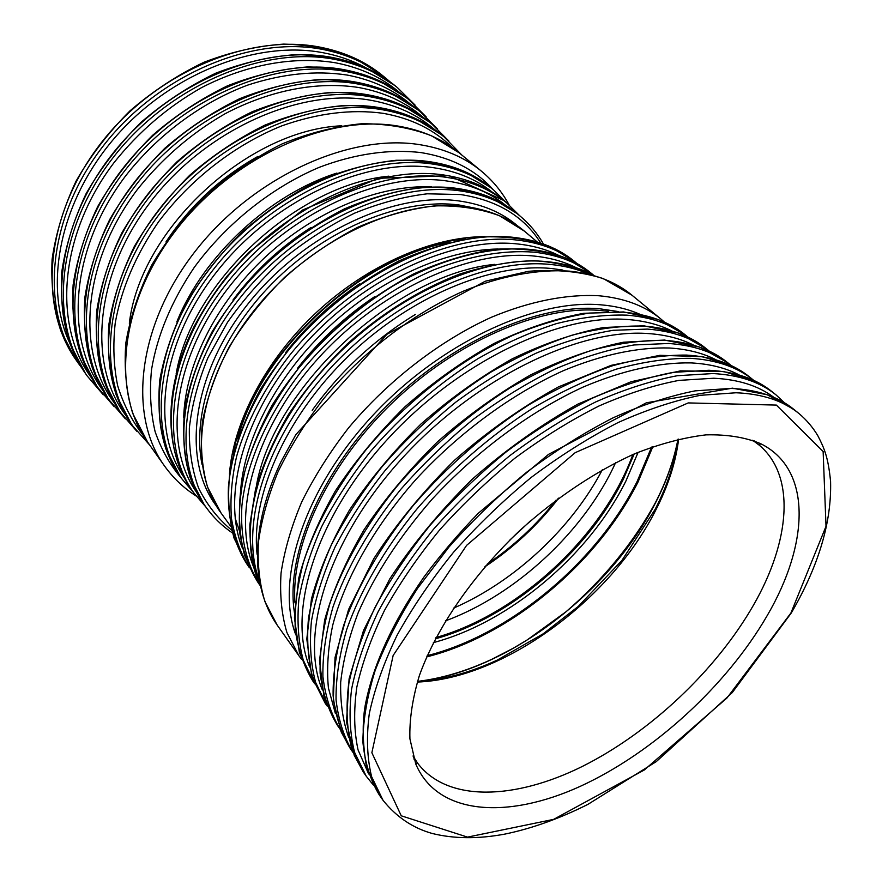 <?xml version="1.0" encoding="UTF-8"?>
<svg xmlns="http://www.w3.org/2000/svg" width="882" height="882" viewBox="0 0 882 882"><rect width="100%" height="100%" fill="white"/><g stroke="black" fill="none" stroke-linecap="round" stroke-linejoin="round"><path stroke-width="1.32" d="M767.219 615.57C809.268 543.676 812.509 469.048 760.361 443.547C744.959 437.24 726.834 434.352 706.008 434.87C683.837 437.483 660.056 443.778 634.654 453.756C595.923 471.242 556.167 497.691 519.895 530.413C472.598 575.284 436.436 628.105 419.413 675.469C412.467 698.566 409.303 719.701 409.921 738.84L415.731 763.9C437.483 815.552 507.723 819.51 580.422 786.27C653.485 752.688 726.481 685.909 767.219 615.57M435.818 637.851C518.859 614.534 603.872 535.517 633.188 454.384M435.995 637.521C518.814 614.214 603.553 535.44 632.835 454.539M445.366 620.917C515.937 594.909 584.512 531.162 615.592 462.686M453.403 608.205C514.195 581.844 571.602 528.483 602.329 469.775M484.846 566.784C513.247 547.954 537.877 525.066 558.725 498.11M509.609 540.269L530.479 520.865M790.9 613.045L826.015 526.3L823.138 451.507L776.358 405.081L688.225 402.92L575.196 452.664L466.611 545.363L393.14 655.48L371.862 752.721L401.244 815.795L467.526 837.117L553.642 819.367L644.301 769.986L726.977 697.982L790.9 613.045M799.059 413.603C783.414 400.803 762.412 393.857 736.04 392.766L700.341 395.312C674.355 400.56 646.936 409.634 618.106 422.544C588.889 437.582 559.949 455.862 531.284 477.371C503.291 500.436 477.371 525.407 453.502 552.297C431.276 579.794 412.445 607.489 397.021 635.382C383.802 662.878 374.563 688.974 369.282 713.67C366.295 737.176 367.066 758.178 371.62 776.667L383.042 800.316C396.415 816.975 412.798 828.033 432.191 833.468C454.054 838.881 478.353 839.08 505.11 834.052C532.022 828.452 559.64 818.562 587.952 804.362L656.285 761.607L732.247 692.613L791.319 612.924C818.617 565.946 831.704 522.133 830.579 481.473C828.198 456.975 824.196 448.166 818.022 436.072C813.083 427.638 806.765 420.141 799.059 413.603L793.866 409.38C778.178 396.547 757.153 389.557 730.792 388.4L695.115 390.858C669.151 396.029 641.787 405.025 613.012 417.859C583.873 432.797 555.01 450.978 526.433 472.399C498.55 495.375 472.719 520.259 448.949 547.061L417.594 588.294C399.678 616.286 385.544 643.639 375.203 670.364C367.155 696.262 363.053 720.142 362.888 742.027C364.883 762.445 370.33 780.041 379.216 794.825L366.449 766.811C362.59 743.317 362.171 722.865 365.192 705.468C372.843 665.469 392.347 622.78 423.68 577.39C440.096 555.307 458.298 533.93 478.287 513.269L548.505 454.384L646.363 402.798L732.446 388.168L767.142 394.717L793.866 409.38M413.019 755.984L417.627 763.184C447.45 802.576 515.055 799.908 582.583 766.315C650.365 732.325 716.239 670.221 753.581 604.986C789.82 541.846 796.192 476.578 759.512 445.388L752.655 440.261M417.263 682.062C503.346 678.919 610.168 600.146 655.447 510.722C668.049 486.313 675.777 462.433 678.633 439.115M417.462 681.433C506.224 672.029 609.969 592.638 655.436 502.983C666.494 481.495 674.002 460.261 677.982 439.258M426.656 656.892C510.105 636.076 597.39 563.179 638.072 481.925L652.845 446.645M427.186 655.679C510.149 634.72 596.739 562.242 637.135 481.495L651.589 447.086M433.36 642.636C509.708 622.383 589.066 555.274 625.944 480.966L638.127 452.29M435.3 638.844C510.05 618.095 587.147 552.341 623.122 479.676L634.202 453.943M485.265 566.299C513.269 547.667 537.579 525.055 558.207 498.484M487.029 564.26C513.346 546.443 536.355 525.055 556.057 500.105M320.596 47.253C249.397 32.722 154.593 72.5 99.655 144.88C44.464 217.159 38.356 307.223 76.15 360.132L60.726 330.684C53.758 308.601 50.88 284.809 52.104 259.308C55.82 233.256 63.791 207.226 76.017 181.229C90.559 155.794 108.53 132.355 129.93 110.9C152.884 91.122 177.58 74.904 203.996 62.247C230.819 51.961 257.368 45.908 283.618 44.1C309.141 44.739 332.668 49.337 354.178 57.903L382.424 75.433C365.28 61.486 344.664 52.093 320.596 47.253M382.424 75.433L385.258 77.726C368.114 63.78 347.475 54.397 323.374 49.568C252.098 35.082 157.095 75.014 101.992 147.57C46.625 220.004 40.429 310.199 78.233 363.13L82.004 368.257M365.898 67.804C353.197 60.836 339.173 55.864 323.804 52.876C257.555 39.712 170.413 73.206 114.869 137.669C59.204 202.077 43.394 286.639 69.755 343.087M333.087 57.639C261.535 43.317 165.805 83.79 110.118 156.93C54.177 229.959 47.672 320.607 85.51 373.56L70.097 344.035C63.162 321.864 60.362 297.951 61.707 272.284C65.566 246.056 73.702 219.827 86.138 193.599C100.901 167.933 119.114 144.262 140.767 122.565C163.986 102.544 188.924 86.105 215.605 73.25C242.671 62.765 269.418 56.558 295.867 54.618C321.555 55.158 345.204 59.689 366.802 68.223L395.136 85.741C377.97 71.784 357.287 62.424 333.087 57.639M395.136 85.741L397.385 87.572C380.219 73.614 359.525 64.254 335.303 59.491C263.685 45.191 167.8 85.786 111.981 159.069C55.897 232.231 49.326 322.977 87.164 375.93L103.348 394.86M399.292 92.268C381.928 77.539 360.738 67.727 335.744 62.843C294.698 55.919 246.751 64.265 201.548 87.638C167.602 106.909 138.331 132.035 113.745 163.005C58.433 236.211 53.041 326.373 91.706 378.18M344.476 69.766C273.233 55.842 177.591 96.689 121.793 169.862C65.731 242.936 58.973 333.231 96.546 385.655L81.254 356.339C74.397 334.3 71.685 310.497 73.118 284.919C77.065 258.757 85.289 232.583 97.803 206.377C112.642 180.722 130.911 157.04 152.619 135.31C175.871 115.244 200.831 98.751 227.501 85.808C254.545 75.246 281.259 68.95 307.631 66.922C333.242 67.363 356.791 71.806 378.268 80.24L406.393 97.637C389.326 83.713 368.687 74.43 344.476 69.766M406.393 97.637L408.708 99.523C391.641 85.598 370.991 76.315 346.758 71.674C275.449 57.782 179.641 98.762 123.712 172.078C67.517 245.273 60.671 335.678 98.266 388.102L114.263 406.745M410.792 104.418C393.504 89.633 372.303 79.854 347.21 75.069C315.91 70.262 282.648 73.647 247.423 85.201C201.195 102.588 157.294 135.178 125.398 176.18C69.987 249.485 64.452 339.338 102.985 390.539M356.152 82.18C285.217 68.675 189.663 109.908 133.744 183.114C77.572 256.21 70.527 346.141 107.847 398.036L92.665 368.941C85.907 347.034 83.283 323.341 84.804 297.851C88.839 271.777 97.152 245.648 109.743 219.464C124.66 193.82 142.994 170.116 164.747 148.352C188.042 128.243 213.025 111.683 239.684 98.674C266.706 88.035 293.375 81.64 319.681 79.523C345.204 79.865 368.643 84.198 389.998 92.544L417.914 109.809C400.946 95.929 380.351 86.723 356.152 82.18M417.914 109.809L420.251 111.716C403.283 97.836 382.689 88.63 358.456 84.11C287.466 70.637 191.747 112.003 135.696 185.352C79.38 258.58 72.258 348.622 109.577 400.505L125.409 418.873M422.511 116.788C405.29 101.97 384.1 92.224 358.919 87.55C318.17 81.089 270.377 89.909 225.208 113.679C191.273 133.237 161.968 158.551 137.294 189.619C81.794 263.023 76.095 352.524 114.473 403.118M368.048 94.837C297.432 81.75 201.978 123.381 145.938 196.609C89.633 269.738 82.313 359.294 119.357 410.637L104.296 381.763C97.626 359.999 95.091 336.417 96.711 311.026C100.846 285.029 109.247 258.955 121.914 232.804C136.908 207.171 155.309 183.456 177.117 161.66C200.446 141.506 225.439 124.88 252.098 111.794C279.098 101.066 305.712 94.583 331.952 92.356C357.386 92.599 380.726 96.844 401.949 105.079L429.644 122.201C412.776 108.376 392.247 99.247 368.048 94.837M429.644 122.201L432.026 124.164C415.168 110.327 394.629 101.21 370.407 96.811C299.726 83.768 204.106 125.531 147.922 198.902C91.485 272.163 84.077 361.818 121.132 413.162L136.798 431.265M434.451 129.422C417.329 114.561 396.139 104.859 370.87 100.283C300.321 87.373 204.789 129.731 149.455 203.334C93.845 276.838 87.968 365.986 126.203 415.962M380.197 107.758C309.913 95.113 214.558 137.14 158.385 210.39C101.959 283.541 94.33 372.722 131.098 423.492L116.17 394.86C109.589 373.218 107.163 349.757 108.872 324.466C113.105 298.557 121.595 272.538 134.351 246.42C149.433 220.809 167.889 197.083 189.74 175.242C213.113 155.045 238.118 138.353 264.765 125.189C291.744 114.373 318.314 107.802 344.465 105.476C369.823 105.597 393.041 109.743 414.132 117.879L441.606 134.858C424.859 121.077 404.386 112.036 380.197 107.758M441.606 134.858L444.043 136.853C427.296 123.072 406.811 114.043 382.601 109.776C312.261 97.185 216.729 139.345 160.425 212.738C103.856 286.033 96.149 375.302 132.917 426.072L149.764 445.134M452.279 147.581C434.495 129.775 411.431 118.342 383.075 113.304C351.444 108.982 317.696 113.172 281.843 125.85C234.81 144.791 190.28 179.344 158.495 221.889C135.784 254.953 121.352 288.679 115.222 323.066C112.819 345.259 113.635 366.162 117.67 385.754C123.436 404.32 131.881 420.758 143.005 435.069M341.775 125.784C247.588 129.731 140.139 229.618 129.334 323.264M257.952 156.401C220.412 177.502 189.762 206.002 165.981 241.889M397.859 126.038C327.95 113.999 232.561 156.654 176.091 230.059C119.379 303.375 111.286 392.148 147.68 442.202L132.73 413.449C126.236 391.74 123.943 368.257 125.839 342.988C130.227 317.134 138.86 291.181 151.726 265.14C166.885 239.595 185.396 215.914 207.259 194.084C230.621 173.875 255.593 157.139 282.174 143.876C309.086 132.95 335.601 126.236 361.708 123.734C387.044 123.689 410.295 127.692 431.474 135.751L459.059 152.762C442.455 139.047 422.059 130.139 397.859 126.038M459.059 152.762L481.407 171.174C464.825 157.47 444.352 148.65 419.975 144.703C349.559 133.105 252.682 177.006 194.922 251.679C136.897 326.252 128.044 415.863 164.416 465.839C173.148 478.044 183.721 488.077 196.113 495.96M493.082 189.542C475.464 169.884 451.496 157.569 421.188 152.619C389.954 148.86 354.829 153.755 319.041 167.415C271.413 187.634 226.266 223.697 194.305 267.334C171.505 301.181 157.239 335.303 151.517 369.712C149.422 391.817 150.613 412.445 155.1 431.596C161.329 449.622 170.259 465.354 181.89 478.816M336.913 173.07C269.44 194.437 203.069 256.133 176.841 321.875M430.306 161.792C361.576 151.031 266.904 194.58 210.368 267.72C153.556 340.75 144.67 428.057 180.149 476.379L165.805 448.762C159.642 427.748 157.624 404.849 159.763 380.032C164.394 354.542 173.258 328.843 186.334 302.934C201.702 277.455 220.379 253.762 242.374 231.856C265.835 211.515 290.828 194.613 317.355 181.152C344.145 169.994 370.418 163.038 396.183 160.27C421.078 159.951 443.778 163.633 464.274 171.306L490.778 187.634C474.538 174.118 454.384 165.496 430.306 161.792M490.778 187.634L493.512 189.906C477.283 176.389 457.119 167.789 433.018 164.107C364.244 153.391 269.396 197.105 212.694 270.388C155.728 343.572 146.754 430.967 182.221 479.279L194.018 493.115M491.958 191.912C476.126 179.255 456.667 171.185 433.58 167.712C365.942 157.327 272.88 200.027 216.696 271.81C160.281 343.495 150.348 429.578 184.338 477.868M388.841 176.168C296.683 184.922 191.603 282.604 176.146 373.88M443.514 174.956C374.96 164.614 280.101 208.692 223.212 282.053C166.07 355.325 156.798 442.477 192.033 490.359C163.997 451.198 162.972 388.554 194.007 326.748C203.4 309.251 214.502 292.306 227.302 275.912L248.448 252.682L302.614 210.026L378.235 178.329L448.927 175.661L503.854 200.501C487.713 187.05 467.603 178.528 443.514 174.956M503.854 200.501L506.654 202.838C490.524 189.376 470.404 180.876 446.292 177.326C377.683 167.04 282.648 211.283 225.605 284.787C168.297 358.213 158.925 445.454 194.15 493.314L205.914 507.051M505.408 205.142C489.631 192.397 470.117 184.349 446.854 180.975C379.326 171.009 285.955 214.337 229.463 286.474C172.729 358.522 162.597 444.506 196.543 492.255M431.596 186.863C379.613 184.547 315.26 210.699 265.57 256.816C215.958 303.011 185.176 365.28 183.699 417.296M311.092 227.424C280.586 246.839 254.534 271.05 232.947 300.067M457.019 188.417C388.642 178.506 293.596 223.124 236.365 296.716C178.87 370.231 169.19 457.207 204.183 504.636L190.071 477.338C184.106 456.512 182.32 433.746 184.713 409.016C189.597 383.582 198.715 357.883 212.055 331.897C227.688 306.319 246.629 282.461 268.856 260.355C292.526 239.794 317.696 222.65 344.355 208.913C371.234 197.502 397.539 190.28 423.261 187.26C448.1 186.686 470.679 190.126 491.009 197.59L517.205 213.653C501.174 200.258 481.12 191.846 457.019 188.417M517.205 213.653L520.06 216.035C504.041 202.64 483.975 194.249 459.853 190.843C391.432 180.986 296.198 225.77 238.802 299.516C181.152 373.174 171.362 460.25 206.344 507.657C213.631 517.723 222.33 526.168 232.473 532.971M540.688 242.991C523.908 216.288 497.15 200.137 460.437 194.536L427.252 193.808C403.625 196.642 379.425 203.081 354.63 213.146C329.956 225.197 306.374 240.279 283.883 258.393C262.483 277.94 243.697 299.252 227.512 322.305L207.909 357.783C198.042 381.84 191.857 405.257 189.354 428.013C188.98 449.963 192.055 469.996 198.604 488.088C206.939 504.802 217.975 518.825 231.723 530.192M517.701 225.979C502.045 212.496 482.245 204.117 458.298 200.853C392.303 191.725 300.784 235.373 245.99 306.451C190.953 377.441 182.144 460.977 216.432 506.025M477.217 208.582L458.949 204.966C402.501 197.612 326.924 227.909 272.395 283.254C217.832 338.6 191.218 411.662 202.033 464.384M465.52 206.642C399.48 197.678 307.686 241.47 252.351 312.713C196.774 383.868 187.227 467.636 221.029 512.982L207.535 487.062C201.813 467.195 200.137 445.344 202.496 421.508C207.292 396.944 216.211 372.05 229.254 346.847C244.512 322.007 262.968 298.833 284.61 277.312C307.653 257.279 332.117 240.565 358.004 227.159C384.1 215.991 409.568 208.913 434.429 205.914C458.364 205.297 480.04 208.571 499.444 215.715L524.305 231.073C508.749 217.942 489.146 209.795 465.52 206.642M484.979 236.641C432.676 236.585 367.805 264.732 316.87 312.007C266.011 359.36 233.212 422.004 229.452 474.163M465.409 238.978C367.441 246.938 248.294 357.695 233.212 454.814M449.324 242.374C360.396 258.172 260.014 351.488 237.765 439.027M235.13 518.065L239.364 530.644M359.569 283.839C331.345 302.824 306.738 325.69 285.735 352.458M514.46 237.467C445.101 228.912 346.45 276.849 285.911 353.506C252.252 396.988 232.131 444.837 228.427 486.996C227.126 517.999 234.083 544.811 247.985 565.715L234.127 538.384C228.504 517.392 227.214 494.295 230.235 469.114C235.836 443.117 245.791 416.701 260.091 389.877C276.739 363.395 296.727 338.578 320.067 315.436C344.84 293.849 371.046 275.724 398.675 261.05C426.48 248.746 453.546 240.742 479.874 237.049C505.221 235.869 528.153 238.846 548.681 245.99L574.932 261.8C559.067 248.526 538.913 240.411 514.46 237.467M576.872 263.431C561.184 250.72 541.416 242.958 517.569 240.125C448.464 231.701 350.176 279.296 289.384 355.6C264.038 388.675 246.442 422.291 236.608 456.413C231.712 478.441 230.004 499.19 231.481 518.649C234.7 537.105 240.687 553.477 249.463 567.765M558.306 255.196C546.476 249.408 533.103 245.681 518.208 244.027C454.241 236.563 364.894 276.728 304.312 344.675C243.597 412.555 221.073 496.467 242.616 548.659M498.132 249C445.763 249.782 380.969 278.492 329.835 325.943C278.778 373.483 245.428 436.017 240.819 488.187M374.552 296.727C345.005 316.506 319.306 340.397 297.432 368.422M530.898 249.452C490.469 245.935 441.474 258.261 393.791 285.492C357.794 307.675 326.042 335.303 298.513 368.378C272.692 402.203 254.821 436.436 244.898 471.098C239.981 493.435 238.327 514.415 239.926 534.04C243.3 552.606 249.496 569.011 258.525 583.267L244.689 555.737C239.143 534.569 237.997 511.24 241.227 485.762C247.081 459.445 257.346 432.665 272.02 405.422C289.075 378.51 309.494 353.252 333.297 329.67C358.555 307.653 385.225 289.12 413.316 274.082C441.551 261.436 469.015 253.156 495.684 249.231C521.339 247.864 544.514 250.72 565.219 257.787L591.668 273.596C575.781 260.322 555.528 252.274 530.898 249.452M593.773 275.36C578.041 262.615 558.152 254.887 534.084 252.164C503.203 249.838 469.544 255.813 433.106 270.113C385.059 291.093 337.861 327.134 302.019 370.605C267.422 414.705 246.365 463.16 241.9 505.838C240.047 537.204 246.552 564.337 260.135 585.494M575.935 267.555C563.841 261.557 550.114 257.753 534.746 256.122C469.93 248.9 378.709 290.432 316.759 359.999C254.678 429.523 231.679 514.79 253.652 567.126M494.681 264.368C395.423 274.059 273.299 387.573 256.397 485.872M593.443 275.261C580.301 268.051 565.075 263.542 547.755 261.733C480.734 254.358 385.434 298.579 321.555 371.653C257.5 444.66 235.428 532.871 260.069 585.163M588.338 273.894C577.181 269.032 564.745 265.901 551.018 264.512C485.773 257.511 393.581 299.064 329.548 369.139C265.394 439.17 239.397 525.705 259.065 579.959M562.848 270.057L551.702 268.525C492.09 262.45 409.799 296.44 347.475 357.067C285.14 417.693 250.731 497.007 257.103 554.271M415.312 314.488C374.453 339.46 340.077 371.41 312.195 410.339M569.816 271.171C537.987 269.021 501.45 275.669 463.293 291.203C412.258 313.948 361.785 352.712 323.319 399.138C305.194 422.842 290.123 447.009 278.117 471.65C268.073 496.125 261.502 519.674 258.415 542.32C257.324 564.072 259.506 583.862 264.964 601.678L277.135 625.018C249.981 585.979 250.686 525.198 281.005 461.738L295.779 434.727L386.878 334.311L485.265 281.215L528.494 271.303C555.947 269.098 580.863 271.524 603.255 278.58L631.953 295.194C615.812 281.843 595.096 273.828 569.816 271.171M631.953 295.194L661.048 319.163C645.051 305.922 624.346 298.116 598.944 295.757C566.939 293.982 530.016 301.159 491.285 317.311C439.468 340.915 387.948 380.682 348.467 428.013C329.824 452.146 314.29 476.71 301.842 501.682C291.38 526.466 284.445 550.258 281.049 573.057C279.682 594.931 281.634 614.765 286.926 632.57L298.921 655.778L301.622 659.416M639.858 314.257C628.293 309.152 615.217 305.999 600.642 304.808C534.106 298.943 438.067 343.936 370.793 417.594C303.375 491.197 275.636 580.29 295.569 634.29M618.569 311.6L599.253 308.711C537.623 303.584 450.437 341.973 385.114 407.517C319.747 473.05 285.327 556.2 294.478 612.869M608.569 311.39L599.275 310.376C539.74 305.547 456.325 341.18 391.983 403.184C327.619 465.189 290.586 545.429 294.996 602.88M623.232 312.173L589.452 313.066C565.153 316.892 539.795 324.234 513.379 335.105C460.272 359.635 407.197 400.704 366.339 449.357C336.957 486.357 315.447 525.275 303.408 562.341C297.102 586.541 294.39 609.087 295.272 629.991C298.105 649.637 304.07 666.825 313.165 681.554L299.428 652.757L294.445 617.94L298.7 578.316C306.12 549.938 318.336 520.799 335.369 490.921C354.972 461.253 378.169 433.194 404.981 406.767C433.294 381.961 462.951 360.87 493.975 343.495C525.01 328.688 554.954 318.623 583.796 313.297L623.629 311.941L657.994 319.449L685.7 335.248C669.703 322.04 648.876 314.356 623.232 312.173M687.784 336.99C671.985 324.477 651.644 317.2 626.76 315.139C604.942 314.499 581.447 317.344 556.277 323.672C530.468 332.018 504.328 343.693 477.857 358.709C437.847 383.913 402.049 414.849 370.462 451.54C351.058 476.214 334.774 501.296 321.599 526.786C310.431 552.066 302.846 576.321 298.855 599.551C296.925 621.832 298.392 642.03 303.265 660.133L314.742 683.748M671.478 330.739C658.799 324.51 644.125 320.761 627.466 319.505C558.174 313.816 456.391 362.745 385.677 441.309C314.797 519.807 287.102 612.957 309.703 667.035M643.739 326.064C621.545 325.546 597.588 328.611 571.867 335.248C545.484 343.969 518.726 356.119 491.605 371.686C451.22 397.231 413.239 430.24 381.498 467.438C361.62 492.784 344.961 518.484 331.511 544.547C320.133 570.356 312.448 595.041 308.446 618.613C306.572 641.17 308.182 661.533 313.286 679.691L325.193 703.252L311.511 674.223L306.793 639.031L311.467 598.889C319.262 570.081 331.93 540.446 349.504 509.994C369.679 479.731 393.504 451.066 420.99 423.999C449.985 398.576 480.304 376.901 511.968 358.974C543.621 343.682 574.094 333.198 603.387 327.531L643.772 325.789L678.512 333.065L706.471 348.831C690.485 335.667 669.57 328.071 643.739 326.064M706.471 348.831L709.183 351.058C693.296 338.335 672.701 331.026 647.355 329.096L613.222 330.298C588.603 334.377 562.859 342.029 535.98 353.241C508.881 366.438 482.189 382.7 455.939 402.027C430.394 422.842 406.867 445.564 385.346 470.183C365.38 495.464 348.611 521.119 335.017 547.149C323.474 572.925 315.613 597.61 311.423 621.193C309.339 643.772 310.74 664.179 315.624 682.403L327.2 706.085L325.193 703.252M693.428 345.049C680.474 338.567 665.359 334.73 648.094 333.55C577.743 328.247 473.27 379.194 400.56 460.084C327.652 540.909 299.219 635.856 322.371 689.967M664.841 340.364C642.383 340.011 618.073 343.307 591.921 350.253C565.053 359.316 537.766 371.873 510.05 387.904C468.761 414.198 429.81 448.056 397.154 486.103C366.03 524.79 343.021 565.274 329.857 603.597C322.878 628.579 319.626 651.776 320.133 673.164C322.68 693.241 328.479 710.694 337.552 725.544L323.937 696.284L319.505 660.739L324.642 620.09C332.812 590.852 345.965 560.72 364.09 529.685C384.872 498.804 409.347 469.511 437.527 441.794C467.217 415.72 498.22 393.438 530.534 374.96C562.804 359.15 593.818 348.236 623.563 342.216L664.488 340.055L699.613 347.067L727.804 362.778C711.84 349.669 690.86 342.194 664.841 340.364M727.804 362.778L731.123 365.49C715.225 352.591 694.377 345.248 668.578 343.484L633.915 344.972C608.867 349.327 582.616 357.331 555.175 368.996C527.458 382.667 500.127 399.48 473.204 419.402C446.998 440.835 422.831 464.186 400.704 489.444C369.459 528.131 346.306 568.625 332.988 606.97C325.888 631.975 322.525 655.183 322.911 676.593C325.348 696.681 331.048 714.166 340.011 729.05L337.552 725.544M715.986 359.779C702.778 353.021 687.221 349.096 669.339 348.004C638.116 347.089 601.888 354.63 563.333 370.694C511.615 394.067 458.783 432.853 415.896 479.499C374.133 526.797 344.895 578.868 332.69 625.316C327.983 647.994 326.56 668.887 328.424 688.015L335.414 713.538M755.962 442.367L755.753 441.463M413.989 759.159L414.871 759.435M686.582 355.082C663.859 354.917 639.196 358.467 612.604 365.732C585.262 375.159 557.424 388.135 529.112 404.662C486.897 431.717 446.931 466.457 413.338 505.397C381.289 544.944 357.486 586.232 343.715 625.195C336.362 650.574 332.834 674.08 333.12 695.722C335.502 715.986 341.213 733.57 350.253 748.454L341.202 731.994L333.297 700.099L335.039 657.432L348.577 609.484L373.836 558.615C396.194 524.106 423.095 491.318 454.539 460.239C487.823 431.133 522.475 406.679 558.504 386.878L611.094 365.368L659.901 355.314L702.612 356.659L733.89 366.846L749.733 377.121C733.813 364.068 712.766 356.725 686.582 355.082M749.733 377.121L753.592 380.252C737.694 367.232 716.658 359.922 690.463 358.324C667.729 358.202 643.044 361.796 616.43 369.117C589.033 378.599 561.161 391.641 532.783 408.234C490.469 435.388 450.404 470.238 416.701 509.256C384.541 548.902 360.628 590.256 346.78 629.274C339.372 654.676 335.799 678.192 336.053 699.834C338.39 720.098 344.079 737.661 353.098 752.533L353.186 752.655M739.127 374.905C725.699 367.904 709.734 363.902 691.256 362.921C659.56 362.259 622.604 370.275 583.167 387.044C530.214 411.398 475.927 451.551 431.805 499.565C399.491 536.719 374.971 574.369 358.268 612.516C348.952 637.157 343.087 660.398 340.684 682.227C340.22 702.965 342.933 721.465 348.82 737.727M708.985 370.264L673.418 372.336C647.597 377.22 620.432 385.897 591.91 398.377C563.058 412.952 534.536 430.758 506.334 451.782C478.838 474.362 453.425 498.87 430.074 525.319C408.355 552.408 390.02 579.75 375.07 607.334C362.293 634.577 353.45 660.497 348.522 685.093C345.843 708.544 346.891 729.557 351.642 748.145L363.307 772.026L354.211 755.268L346.516 721.917L349.085 678.864L363.527 630.443L389.734 578.967C412.732 544.018 440.261 510.733 472.333 479.124C506.202 449.467 541.405 424.451 577.931 404.077L631.159 381.719L680.496 370.87L723.626 371.476L756.337 381.619L772.279 391.862C756.425 378.885 735.323 371.686 708.985 370.264M772.279 391.862L776.204 395.048C760.383 382.104 739.292 374.938 712.954 373.56L677.365 375.71C651.511 380.638 624.313 389.37 595.747 401.916C566.839 416.558 538.252 434.429 509.983 455.531C482.421 478.176 456.931 502.762 433.503 529.266C411.718 556.421 393.306 583.807 378.279 611.447C365.446 638.722 356.537 664.675 351.565 689.283C348.842 712.733 349.845 733.758 354.575 752.324L366.206 776.171L373.373 785.057M773.834 397.33C758.443 385.798 738.421 379.425 713.759 378.235L678.897 380.396C653.595 385.236 626.97 393.758 599.021 405.974C570.72 420.229 542.695 437.626 514.956 458.155C487.867 480.216 462.741 504.173 439.567 530.038C417.958 556.553 399.59 583.366 384.464 610.476C371.443 637.267 362.226 662.834 356.813 687.166C353.594 710.418 354.013 731.332 358.07 749.932L368.654 773.977M413.482 757.539L417.627 763.184L415.731 763.9M754.176 440.835L759.512 445.388L760.361 443.547M417.44 681.488C443.15 679.923 469.797 672.768 497.393 660.034L543.169 633.827L578.272 606.43L621.887 560.478L655.094 509.421C667.409 485.486 675.061 462.102 678.049 439.247M417.473 681.4C441.772 678.456 466.611 671.07 492.002 659.207L513.379 648.171L527.249 639.891L566.012 611.766C602.88 580.047 633.86 542.353 655.558 502.354C666.494 481.065 673.958 460.04 677.949 439.269M76.15 360.132L78.233 363.13M390.098 81.861L385.258 77.726M85.51 373.56L87.164 375.93M415.08 105.09L397.385 87.572M96.546 385.655L98.266 388.102M426.138 116.843L408.708 99.523M107.847 398.036L109.577 400.505M437.417 128.849L420.251 111.716M119.357 410.637L121.132 413.162M448.938 141.109L432.026 124.164M131.098 423.492L132.917 426.072M461.837 155.045L444.043 136.853M147.68 442.202L164.416 465.839M509.146 204.977C502.189 192.044 492.95 180.766 481.407 171.174M180.149 476.379L182.221 479.279M506.455 202.673L493.512 189.906M192.033 490.359L194.15 493.314M519.498 215.561L506.654 202.838M204.183 504.636L206.344 507.657M543.4 243.939C537.358 233.333 529.575 224.039 520.06 216.035M221.029 512.982L230.852 526.532M524.305 231.073L537.094 241.855M247.985 565.715L249.496 567.832M574.932 261.8L576.927 263.464M258.525 583.267L260.146 585.516M591.668 273.596L593.795 275.371M260.08 585.262C253.046 567.159 249.639 546.95 249.86 524.636L255.515 489.223C262.858 464.472 273.872 439.512 288.568 414.353C305.227 389.535 324.664 366.184 346.902 344.3C381.741 313.077 420.901 288.844 460.007 273.971C485.839 265.802 510.446 261.37 533.819 260.675C556.101 262.086 576.012 266.959 593.542 275.294M277.135 625.018L298.921 655.778M664.466 322.128L661.048 319.163M313.165 681.554L314.775 683.826M685.7 335.248L687.861 337.023M350.253 748.454L353.098 752.533M363.307 772.026L366.206 776.171M784.539 402.842L776.204 395.048M379.216 794.825L383.042 800.316"/></g></svg>
